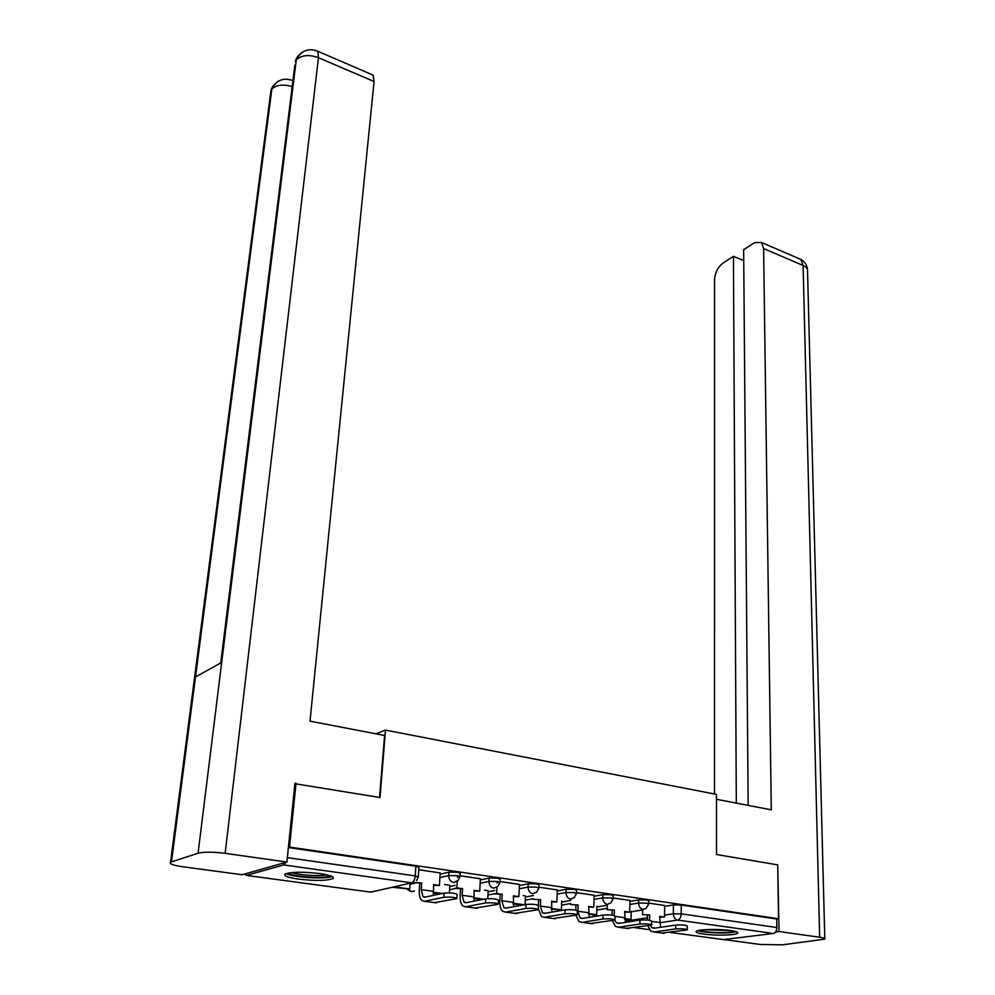 <?xml version="1.0" encoding="UTF-8"?>
<svg xmlns="http://www.w3.org/2000/svg" width="995" height="995" viewBox="0 0 995 995"><rect width="100%" height="100%" fill="white"/><g stroke="black" fill="none" stroke-linecap="round" stroke-linejoin="round"><path stroke-width="1.49" d="M459.964 876.471L460.15 873.411L457.277 872.254L448.956 872.192L448.733 875.575L457.066 875.637L459.939 876.782L457.974 880.525L453.583 882.478C450.437 881.657 448.82 879.356 448.733 875.575L439.902 877.565M499.975 882.254L500.124 879.219L497.413 878.125L489.167 878.063L488.993 881.396L497.239 881.458L499.95 882.553L497.848 886.445L493.744 888.199C490.684 887.391 489.105 885.127 488.993 881.396L480.162 883.261M538.805 887.863L538.929 884.854L536.355 883.821L528.208 883.759L528.059 887.043L536.218 887.117L538.792 888.137L536.541 892.179L532.723 893.746C529.75 892.95 528.196 890.724 528.059 887.043L519.228 888.809M576.503 893.311L576.602 890.326L574.177 889.356L566.093 889.281L565.981 892.527L574.065 892.602L576.503 893.572L574.14 897.726L570.558 899.132C567.672 898.361 566.143 896.159 565.981 892.527L557.15 894.182M613.131 898.609L613.206 895.649L610.905 894.729L602.908 894.654L602.821 897.851L610.818 897.938L613.131 898.846L610.656 903.099L607.311 904.355C604.5 903.597 603.007 901.433 602.821 897.851L594.003 899.418M648.728 903.746L648.765 900.811L646.588 899.953L638.666 899.866L638.616 903.037L646.539 903.112L648.715 903.97L646.153 908.311L643.031 909.442C640.295 908.696 638.827 906.569 638.616 903.037L629.798 904.517M703.764 934.106C715.592 935.822 736.424 935.275 737.693 933.173C738.34 932.215 735.89 931.32 730.342 930.512C718.489 928.758 697.395 929.33 696.201 931.395C695.542 932.39 698.067 933.298 703.764 934.106M298.562 879.12C315.676 881.01 327.181 880.811 333.076 878.523C334.618 876.794 330.203 875.152 319.855 873.573C302.617 871.645 291.013 871.831 285.03 874.107C283.5 875.898 288.015 877.565 298.562 879.12M296.037 783.289L289.533 847.081L778.525 918.746L777.717 864.879L716.524 854.518L716.5 794.396L385.5 730.094L380.015 797.517L294.906 783.712M244.782 873.996L246.387 875.413L283.675 864.929L285.876 862.342M288.388 847.429L289.533 847.081M631.191 911.781L642.621 909.928M664.648 906.358L673.428 904.94L673.354 913.758L681.202 913.845L776.859 927.502C776.685 930.86 775.515 932.85 773.351 933.472L723.539 939.603M776.859 927.502L776.734 918.994L778.525 918.746M625.382 922.377L624.649 911.482L629.648 912.179L629.997 900.425L613.144 897.975M594.115 895.251L576.528 892.664M525.459 896.01L523.27 895.562M557.312 889.916L538.83 887.192M488.197 890.761L484.49 890.09M519.427 884.418L500.012 881.558M449.852 885.351L444.541 884.455M480.411 878.759L460.001 875.749M440.213 872.926L418.771 869.754M440.126 874.207L448.956 872.192M449.777 886.52L455.051 885.388M480.349 879.953L489.167 878.063M488.135 891.856L494.813 890.5M519.378 885.538L528.208 883.759M525.422 897.042L533.395 895.512M557.275 890.96L566.093 889.281M561.653 902.079L570.869 900.425M594.09 896.234L602.908 894.654M596.9 906.992L607.261 905.226M629.86 901.37L638.666 899.866M375.948 733.825L385.5 730.094M664.648 905.487L648.728 903.137M288.376 847.541L415.898 866.197L418.945 867.429L418.286 876.757M776.734 918.994L681.276 905.027L673.428 904.94M650.32 925.437L651.949 927.676L654.051 928.236L675.767 925.076C681.998 924.691 685.816 925.027 687.246 926.071L687.222 929.666M661.874 933.049L687.222 929.89C685.791 928.857 681.961 928.534 675.729 928.895L654.001 931.992L650.904 931.171L647.807 925.81M649.66 914.99L642.546 914.654L649.66 914.99L649.573 920.313M664.648 905.45L664.511 917.079L659.66 916.395L660.568 927.29M624.574 919.169L631.041 919.455L624.524 918.547M631.203 911.358L631.041 919.455M659.648 917.042L664.511 917.079M647.384 920.064L647.459 915.338M642.546 914.654L642.633 909.505M716.5 799.296L771.287 809.83L763.6 248.539L761.461 242.444L754.546 242.656L743.651 249.708L748.165 805.378M775.578 931.967L779.048 931.519L819.669 937.24C823.512 937.812 825.228 938.447 824.805 939.131L782.53 944.815L760.354 944.479L724.907 939.703M743.75 260.653L733.439 256.324L722.905 263.165C717.818 267.145 715.019 272.729 714.534 279.906L714.51 794.01M733.439 256.324L736.312 803.102M779.048 931.519L777.717 865.09M379.543 797.43L384.58 735.479L310.017 721.151L374.058 81.528L318.462 57.698L225.156 853.337L286.896 862.056L294.955 783.214L295.826 783.363M225.156 853.337C213.042 851.857 204.012 851.819 198.08 853.2L221.686 662.434L195.493 676.973L171.476 861.906L198.08 853.2M171.476 861.906L170.531 862.329C169.175 863.871 173.23 865.351 182.707 866.744L242.121 874.742L286.896 862.056M371.371 74.351L373.187 75.135L374.058 81.528M292.903 80.931L291.025 79.986M292.194 86.665C283.276 83.99 276.498 84.774 271.859 89.028L272.269 87.15L277.742 81.49M316.037 50.583L317.828 51.28L318.462 57.698C308.923 54.327 301.535 55.048 296.274 59.837L296.659 58.008L302.094 52.237M734.372 931.221L730.778 932.054C722.196 933.322 702.657 932.215 699.497 930.288M703.652 929.778L730.206 930.487M697.781 930.661C703.03 932.701 723.589 933.683 732.817 932.34L736.101 931.693M330.129 875.699L328.25 876.471C320.253 878.834 290.453 876.272 288.363 873.013M291.921 872.54C298.239 875.14 320.042 876.545 326.721 874.792M286.174 873.548C291.858 877.092 322.542 879.331 331.036 876.856L332.168 876.508M614.761 920.201L616.514 922.875L618.579 923.435L639.972 920.139C646.302 919.741 650.208 920.101 651.675 921.196L651.613 924.815M626.688 928.335L651.613 925.051C650.145 923.982 646.24 923.634 639.897 924.007L618.492 927.24L615.445 926.42L612.385 920.661M614.363 910.039L607.149 909.691L614.363 910.039L614.238 915.524M588.48 914.218L596.689 914.716L588.455 913.584M596.925 906.134L596.689 914.716M624.636 912.141L629.648 912.179M612.087 915.126L612.199 910.4M607.149 909.691L607.286 904.368M578.058 904.94L570.72 904.579L578.058 904.94L577.846 911.258L580.035 917.937L582.063 918.484L603.107 915.064C609.562 914.654 613.542 915.014 615.047 916.159L614.96 919.815M590.483 923.484L614.96 920.076C613.442 918.945 609.462 918.584 603.007 918.982L581.938 922.353L578.966 921.532L575.943 915.338M594.115 895.214L593.779 907.141L588.642 906.42L589.202 917.328M551.354 909.119L561.379 909.865L551.317 908.472M561.702 900.985L561.379 909.865M588.617 907.092L593.779 907.141M575.769 910.139L575.918 905.313M540.683 899.691L533.233 899.331L540.683 899.691L540.422 906.084L542.499 912.85L544.464 913.398L565.148 909.828C571.715 909.393 575.769 909.791 577.336 910.985L577.212 914.679M553.22 918.497L577.199 914.965C575.645 913.771 571.578 913.385 564.998 913.808L544.315 917.315L541.404 916.494L538.345 908.696M557.312 889.866L556.864 901.955L551.578 901.221L551.964 912.104M513.109 903.858L522.275 905.127M513.084 903.211L524.265 904.754M525.472 895.873L525.074 904.604M551.553 901.893L556.864 901.955M538.37 905.263L538.593 900.077M497.002 887.304L496.679 893.51L494.627 893.908L502.201 894.281L501.866 900.773L503.831 907.614L505.758 908.161L526.019 904.43C532.711 903.982 536.865 904.393 538.469 905.661L538.32 909.38M514.838 913.373L538.307 909.679C536.691 908.435 532.536 908.037 525.845 908.472L505.56 912.129L502.724 911.32C500.634 909.343 499.664 905.96 499.813 901.159L500.149 894.692M496.679 893.51L502.201 894.281M497.301 881.471L497.201 883.261M519.427 884.368L518.868 896.619L513.42 895.861L513.619 906.719M473.719 898.448L482.028 899.592M473.707 897.801L483.968 899.206M488.209 890.612L487.774 898.647M513.383 896.545L518.868 896.619M457.265 881.321L456.867 887.913L454.864 888.336L462.551 888.709L462.153 895.289L463.993 902.216L465.859 902.764L485.684 898.871C492.5 898.41 496.741 898.833 498.408 900.164L498.221 903.92M475.299 908.074L498.196 904.244C496.53 902.938 492.289 902.515 485.46 902.962L465.623 906.781L462.862 905.972C460.859 903.982 459.951 900.562 460.15 895.699L460.548 889.132M456.867 887.913L462.551 888.709M457.613 875.724L457.501 877.453M480.411 878.709L479.727 891.122L474.105 890.338L474.13 901.147M433.123 892.876L440.511 893.896M433.123 892.216L442.414 893.485M449.864 885.202L449.379 892.876M474.068 891.035L479.727 891.122M413.982 882.602L421.693 882.975L421.221 889.642L422.925 896.657L424.741 897.191L444.081 893.137C451.033 892.652 455.362 893.112 457.091 894.505L456.867 898.286M434.554 902.627L456.842 898.634C455.113 897.266 450.772 896.818 443.82 897.291L424.455 901.271L421.78 900.475C419.853 898.46 419.007 894.99 419.268 890.077L419.728 883.411M414.206 882.515L421.693 882.975M440.213 872.876L439.392 885.463L433.609 884.654L433.434 895.376M392.266 887.266L409.704 888.995L394.107 886.843M410.127 883.212L409.704 888.995M433.559 885.351L439.392 885.463M246.387 875.413L370.749 892.142L411.731 882.851L283.675 864.929M626.452 919.43L626.427 921.022L647.422 917.763M664.536 915.114L673.354 913.758C673.578 917.253 675.033 919.355 677.694 920.076L659.573 922.775M635.059 927.701L649.436 929.629M670.381 932.452L724.609 939.74M773.351 933.472L677.694 920.076C679.796 919.417 680.966 917.34 681.202 913.845L681.276 905.027M410.052 884.306L416.196 882.913M449.578 889.741L455.673 888.448M487.973 895.027L494.639 893.697M525.273 900.176L533.258 898.672M561.541 905.176L570.757 903.547M596.813 910.052L607.186 908.311M593.629 914.927L595.11 916.358M558.568 910.102L559.19 910.86M408.049 889.356L411.569 891.644L414.517 890.998M625.407 921.519L626.427 921.022L626.502 922.216M415.898 866.197L415.213 875.886L418.261 877.08L416.432 880.662M287.344 857.64L415.213 875.886C414.753 879.729 413.597 882.055 411.731 882.851M373.896 891.433L369.891 892.03M675.729 928.895L675.767 925.076M659.573 922.527L651.663 921.432M664.063 933.335L654.001 931.992M819.669 937.24L803.102 265.478L763.6 248.539M824.793 938.683L807.542 271.175C807.853 268.861 806.373 266.958 803.102 265.478L800.863 259.434L798.189 258.277M296.634 58.083L295.328 61.329L296.274 59.837L221.686 662.434M220.728 662.968L294.843 65.222M195.493 676.973L271.859 89.028L270.491 93.965M639.897 924.007L639.972 920.139M624.512 917.688L615.047 916.383M628.84 928.621L618.492 927.24M603.007 918.982L603.107 915.064M588.443 912.713L577.846 911.258M592.585 923.77L581.938 922.353M564.998 913.808L565.148 909.828M551.329 907.589L540.422 906.084M555.285 918.783L544.315 917.315M525.845 908.472L526.019 904.43M513.109 902.328L501.866 900.773M516.853 913.634L505.56 912.129M485.46 902.962L485.684 898.871M473.732 896.893L462.153 895.289M477.264 908.336L465.623 906.781M443.82 897.291L444.081 893.137M433.161 891.296L421.221 889.642M436.457 902.875L424.455 901.271M592.56 914.778L594.749 916.42M557.548 909.965L558.568 910.96M407.266 889.319L410.363 891.309M625.457 919.293L625.445 922.377M655.021 928.086L651.949 927.676M761.461 242.444L800.863 259.434C804.855 261.635 807.069 265.118 807.542 269.869M272.244 87.237L270.951 90.433L170.531 862.329M272.269 87.15C277.717 79.65 284.533 77.473 292.704 80.62L292.928 80.707M296.659 58.008C302.281 50.185 309.333 47.947 317.828 51.28L373.187 75.135M619.524 923.285L616.514 922.875M582.995 918.335L580.035 917.937M545.384 913.248L542.499 912.85M506.654 908L503.831 907.614M466.742 902.589L463.993 902.216M425.599 897.017L422.925 896.657"/></g></svg>
